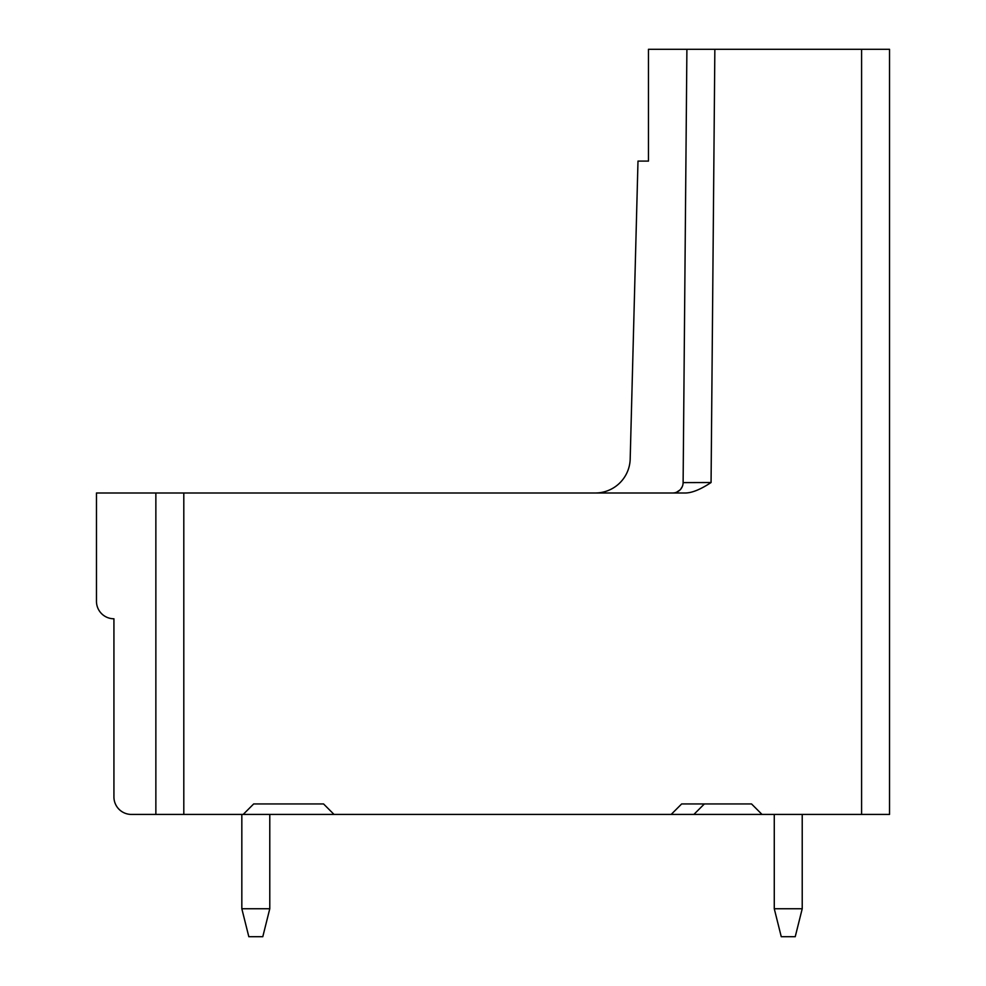 <?xml version="1.0" encoding="UTF-8"?>
<svg xmlns="http://www.w3.org/2000/svg" width="986" height="986" viewBox="0 0 986 986"><rect width="100%" height="100%" fill="white"/><g stroke="black" fill="none" stroke-linecap="round" stroke-linejoin="round"><path stroke-width="1.48" d="M183.803 493L96.468 493L96.468 601.3A17.465 17.465 0 0 0 113.932 618.777L113.932 796.947A17.465 17.465 0 0 0 131.397 814.424L183.803 814.424L183.803 493L684.925 493M243.197 814.424L334.032 814.424L323.556 803.935L253.685 803.935L243.197 814.424L183.803 814.424M704.374 803.935L693.885 814.424L334.032 814.424L323.556 803.935M693.885 814.424L889.532 814.424L889.532 49.3L648.468 49.3L648.468 161.1L637.991 161.1L630.19 458.983A34.941 34.941 0 0 1 595.445 493M269.782 908.747L241.829 908.747L248.817 936.7L262.794 936.7L269.782 908.747L269.782 814.424M241.829 814.424L241.829 908.747M774.269 814.424L774.269 908.747L802.222 908.747L802.222 814.424M802.222 908.747L795.234 936.7L781.257 936.7L774.269 908.747M674.042 493L678.158 493M678.824 493L682.3 493M762.018 814.424L751.529 803.935L681.659 803.935L671.183 814.424M684.691 493C691.482 493.148 700.27 489.66 711.066 482.524L714.85 49.3L697.385 49.3M672.748 493A10.476 10.476 0 0 0 683.113 482.61L686.897 49.3M682.287 486.603L680.574 489.364M680.093 489.882L676.569 492.236M688.783 492.692L689.917 492.482M155.862 814.424L155.862 493M861.591 814.424L861.591 49.3M711.066 482.524L683.113 482.61"/></g></svg>
